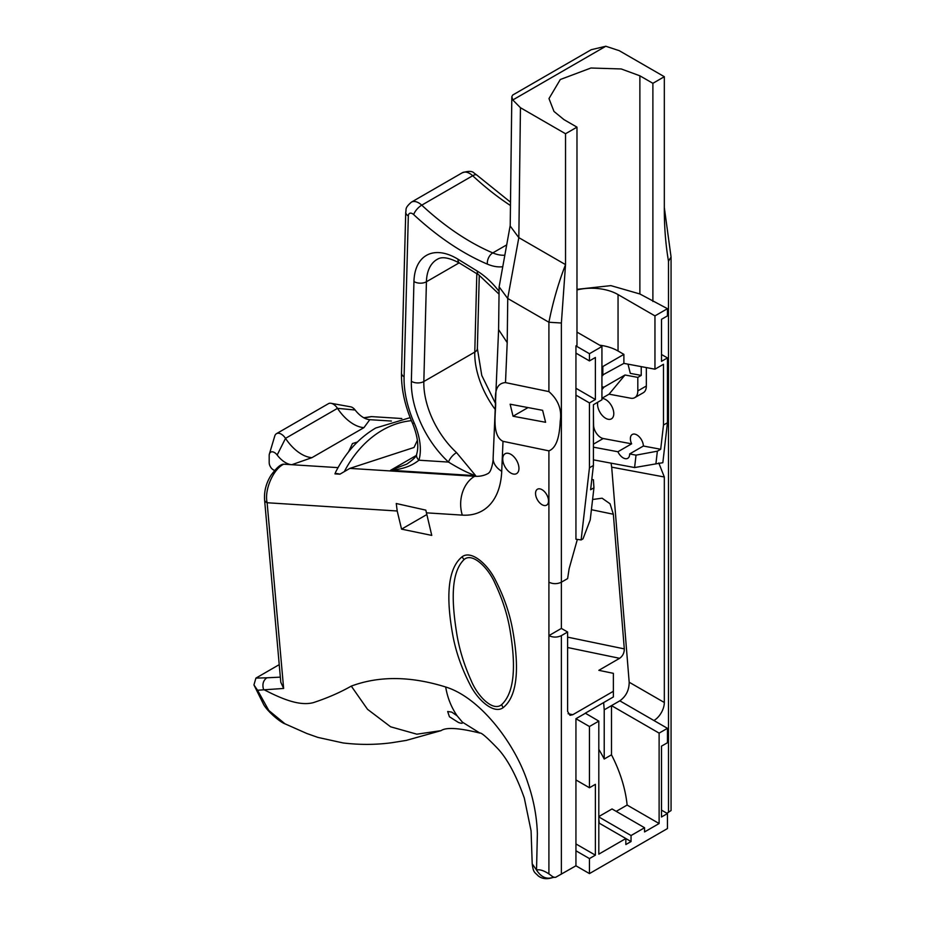 <?xml version="1.0" encoding="UTF-8"?>
<svg xmlns="http://www.w3.org/2000/svg" width="925" height="925" viewBox="0 0 925 925"><rect width="100%" height="100%" fill="white"/><g stroke="black" fill="none" stroke-linecap="round" stroke-linejoin="round"><path stroke-width="1.39" d="M643.372 446.023L629.647 453.944A9.192 5.307 60 0 1 627.74 458.314A9.192 5.307 60 0 1 623.149 457.863A9.192 5.307 60 0 1 617.9 451.747L631.625 443.827A9.192 5.307 -120 0 1 632.272 434.472A9.192 5.307 -120 0 1 636.874 434.923A9.192 5.307 -120 0 1 643.372 446.023L660.693 449.261L657.363 451.18L655.906 463.876L662.832 462.708L667.445 422.748L667.445 357.906L661.502 361.34L661.502 319.31L667.445 315.887L667.445 308.684L654.958 315.887L618.05 294.578A37.497 21.645 0 0 0 576.98 289.93M542.038 489.683A9.192 5.307 -120 0 0 537.448 489.221A9.192 5.307 -120 0 0 536.038 496.586A9.192 5.307 -120 0 0 542.038 504.692A9.192 5.307 -120 0 0 546.629 505.142A9.192 5.307 -120 0 0 548.039 497.777A9.192 5.307 -120 0 0 542.038 489.683M597.781 402.202A11.47 6.625 -120 0 0 605.678 418.297A11.47 6.625 -120 0 0 611.413 418.863A11.47 6.625 -120 0 0 613.171 409.671A11.47 6.625 -120 0 0 605.678 399.565A11.47 6.625 -120 0 0 601.932 398.467M510.843 454.314A11.47 6.625 -120 0 0 505.108 453.747A11.47 6.625 -120 0 0 503.35 462.939A11.47 6.625 -120 0 0 510.843 473.045A11.47 6.625 -120 0 0 516.578 473.623A11.47 6.625 -120 0 0 518.335 464.431A11.47 6.625 -120 0 0 510.843 454.314M451.724 712.1L447.665 711.51L449.434 716.759L458.372 722.425C461.552 723.628 462.893 723.535 462.408 722.159L457.123 715.823L451.724 712.1M593.411 414.319L593.596 425.176A10.291 5.943 -120 0 0 600.868 437.606A10.291 5.943 -120 0 0 603.204 438.519L631.625 443.827M501.708 704.584C516.855 690.293 514.705 657.64 509.825 628.919C507.154 613.749 502.171 598.463 494.875 583.074C488.4 568.066 472.513 552.005 464.084 559.556C449.654 573.535 452.233 605.875 456.915 634.666C459.482 649.859 464.257 665.225 471.253 680.765C477.404 695.901 492.933 712.192 501.708 704.584A14.708 12.002 60.2 0 0 503.119 707.671C493.881 714.586 477.369 699.901 469.68 683.922C461.413 667.7 455.794 651.489 452.811 635.29C447.261 604.777 445.376 570.297 462.107 556.792C471.334 549.751 487.891 564.389 495.603 580.414C503.905 596.66 509.536 612.905 512.519 629.127C518.058 659.687 519.989 694.247 503.119 707.671M283.744 464.188C273.268 468.952 264.134 490.146 267.128 502.749L283.64 688.454L280.795 682.234L264.585 499.928C263.995 491.279 266.146 483.081 271.013 475.311C275.546 469.114 279.165 465.541 281.871 464.593A8.822 5.099 60 0 1 283.744 464.188L291.814 464.708L311.945 457.655A36.063 20.824 60 0 1 285.513 438.358A9.562 5.515 -120 0 0 281.258 434.149A9.562 5.515 -120 0 0 276.471 433.675A9.562 5.515 -120 0 0 274.771 436.01L269.406 453.944A7.354 4.243 -120 0 0 269.187 455.516L269.187 462.639A5.885 3.399 -120 0 0 273.754 470.05A9.562 5.515 60 0 1 274.656 470.536M311.945 457.655L363.941 427.639A36.063 20.824 60 0 1 337.498 408.341A9.562 5.515 -120 0 0 333.243 404.132A9.562 5.515 -120 0 0 331.058 403.288A9.562 5.515 -120 0 0 328.467 403.658L276.471 433.675M348.586 451.816L352.46 443.561L357.385 442.034M410.157 417.637L375.723 428.009C359.085 437.826 345.777 452.429 335.798 471.808L334.954 473.877A8.822 2.694 -154.2 0 1 339.891 474.19L349.858 468.385L474.652 476.283L475.693 475.693C468.536 473.357 459.482 468.825 448.521 462.084A8.822 3.434 -47.4 0 1 456.534 452.603L475.693 475.693L390.593 470.293L406.792 464.107M417.383 440.288L414.03 447.469L349.858 468.385M660.693 449.261L663.491 425.026L663.491 364.277L654.958 369.191L654.958 315.887M663.491 425.026L667.445 422.748M667.445 308.684L639.88 293.977L610.882 285.628L576.98 289.34M589.456 402.93L589.456 467.772L593.411 465.483L590.613 489.73L593.942 487.799L590.231 519.942L583.004 538.847L581.131 539.934L575.94 539.206L575.94 395.125L589.456 402.93L595.388 399.507L595.388 357.478L589.456 360.912L589.456 353.708L575.94 345.904L575.94 353.107L589.456 360.912M593.411 465.483L593.411 404.734L601.932 399.808L601.932 346.505L589.456 353.708M581.131 539.934L589.456 467.772M658.773 462.962L664.323 476.999L611.691 467.16L629.185 682.222L664.323 702.503A14.708 8.487 -60 0 1 653.917 720.517L667.445 728.322L667.445 742.729L661.502 746.151L661.502 816.995L667.445 813.561L667.445 828.569L589.456 873.593L575.94 865.8L555.648 877.305L553.636 877.374L548.907 873.882L548.907 635.625C553.058 637.568 557.22 637.568 561.382 635.625L561.382 874.194M667.445 728.322L659.12 733.12L611.494 705.625L604.222 709.822L604.222 759.02A95.587 55.188 60 0 0 598.81 749.366M598.81 816.578L612.026 808.947L644.563 827.736L644.563 831.933L659.12 823.528L659.12 733.12M644.563 827.736L631.047 835.541L631.047 841.542L625.843 844.548L625.843 838.536L598.81 854.145L598.81 721.107L589.456 726.518L589.456 787.753L595.388 784.319L595.388 855.163L589.456 858.585L589.456 873.593M589.456 726.518L575.94 718.713L575.94 779.948L589.456 787.753M577.35 539.402L569.141 568.655L567.626 578.587L561.382 582.195C557.22 584.137 553.058 584.137 548.907 582.195L548.907 635.625L561.382 628.422L567.615 632.018L561.382 635.625M575.94 395.125L575.94 353.107M652.888 301.481L652.888 83.308L664.323 76.706L619.241 50.678L605.817 46.25L591.202 49.719L512.693 95.044L511.826 96.639L512.785 99.969L520.451 107.716L518.832 237.644L565.533 264.619L565.533 133.743L576.98 127.141L576.98 345.303L575.94 345.904M518.832 237.644L507.686 298.451L548.907 322.247C552.884 302.14 558.434 282.923 565.533 264.619L561.382 323.01L561.382 628.422M548.907 391.61L505.501 382.603C497.754 383.019 494.47 389.679 495.627 402.583C496.066 411.96 491.233 435.559 503.003 441.329L548.907 450.857C558.365 447.238 559.717 430.819 560.238 421.072C562.007 409.613 558.226 399.797 548.907 391.61L548.907 322.247L561.382 323.01M598.81 822.926L631.047 841.542M666.925 813.26L671.064 810.543L671.064 257.034L664.323 207.582L664.323 76.706M668.486 812.37L668.486 261.174L671.064 257.034M431.755 535.402L425.824 510.137L396.258 503.512L397.207 510.993L401.554 529.135L431.755 535.402M283.64 688.454L257.555 690.247L268.793 710.469L285.027 723.847C280.738 722.506 268.111 712.227 263.718 704.665L253.936 684.928L255.924 678.106L266.805 677.805C263.197 680.476 262.11 684.361 263.544 689.46C281.489 698.722 299.122 706.272 313.193 702.676C327.184 698.109 339.88 692.582 351.28 686.107C379.111 675.77 410.573 676.059 445.677 686.997C480.41 697.6 515.537 744.243 527.886 783.013C533.644 799.686 536.812 816.544 537.379 833.61L536.523 870.055C539.529 869.211 543.646 870.483 548.907 873.882M591.792 479.451L593.399 479.751L593.942 487.799M629.647 453.944L636.03 455.146L657.363 451.18M598.81 721.107L585.294 713.175L613.368 696.964L613.368 673.331L598.833 670.324L619.623 658.311C622.722 656.091 624.282 652.957 624.306 648.899L613.344 514.242L610.038 503.767L602.094 498.193L592.59 499.512M528.036 407.578L513.051 416.238L545.6 422.286L542.605 410.318L510.137 404.213L513.051 416.238M624.999 374.995L609.066 394.166L630.734 398.212A14.708 8.487 -120 0 0 634.758 397.646A14.708 8.487 -120 0 0 637.811 390.917L637.811 377.388L624.999 374.995L603.944 387.159L601.932 386.777M609.066 394.166L601.932 398.282M646.332 367.583L646.332 386.002A14.708 8.487 60 0 1 643.291 392.732L634.758 397.646M628.006 364.161L630.318 373.376L641.233 375.411L641.233 366.624M641.233 375.411L637.811 377.388M664.323 702.503L664.323 476.999M668.486 261.174C665.63 244.524 664.243 226.66 664.323 207.582M653.917 720.517L619.819 700.826L611.494 705.625L611.494 754.823A95.587 55.188 60 0 1 627.127 805.062L659.12 823.528M613.368 691.287L572.818 714.701L569.997 715.326L567.615 711.406L567.615 632.018M575.94 779.948L575.94 865.8M585.294 713.314L575.94 718.713M661.502 810.138L667.445 813.561M575.94 850.78L589.456 858.585M363.941 427.639L369.792 419.684A22.061 12.73 -120 0 1 355.142 410.006L337.498 408.341L285.513 438.358L277.165 455.031A7.354 4.243 -120 0 0 269.406 453.944M661.502 354.483L667.445 357.906M406.607 464.211C413.278 459.702 416.643 456.326 416.701 454.094L416.701 454.094A8.822 6.325 16.6 0 0 418.921 460.211C411.81 465.969 402.363 469.333 390.593 470.293L416.053 455.597M652.888 83.308L639.88 75.804L621.242 68.959L590.936 68.011L560.296 79.515L548.988 98.57L553.971 111.428L563.984 119.637L576.98 127.141M520.451 107.716L565.533 133.743M255.924 678.106L279.223 664.647M518.775 237.609L510.207 226.035L511.826 96.639M507.686 298.451L499.13 286.877L510.218 225.365M507.744 298.486L507.201 342.62L498.598 329.647M339.891 474.19L334.954 473.877M401.82 418.528L371.584 416.608L364.161 417.961M462.211 723.142L462.408 722.159L479.925 733.086C481.266 732.403 487.463 737.826 498.483 749.366C507.883 759.818 516.485 776.04 524.302 798.032L531.077 830.858L532.21 863.846C533.378 873.073 534.638 872.021 538.234 875.917C542.247 878.97 547.149 879.49 552.93 877.49L553.636 877.374M553.832 877.027C547.126 879.825 541.356 877.501 536.523 870.055L532.222 863.846M576.98 332.098L601.932 346.505M338.03 467.634L291.814 464.708A22.061 12.73 60 0 1 277.165 455.031M331.058 403.288L350.679 406.838A7.354 4.243 60 0 1 355.142 410.006M253.936 684.928L257.555 690.247M264.585 499.928A8.822 4.521 -5.1 0 0 267.128 502.749L397.207 510.993M598.81 816.925L631.047 835.541M603.632 702.584L604.222 709.822M599.227 823.169A95.587 55.188 -120 0 0 598.81 819.076M616.212 811.364L627.127 805.062M611.494 754.823L604.222 759.02M593.411 447.168L617.9 451.747M654.958 369.191L623.889 363.386L601.932 375.377M593.411 459.852L634.596 467.553L636.03 455.146M611.691 467.16L611.078 463.147M619.819 700.826C626.017 696.398 629.15 690.2 629.185 682.222M655.906 463.876L634.596 467.553M623.889 363.386L623.889 354.379L618.05 351.003A37.497 21.645 0 0 0 599.631 345.175M601.932 366.011L602.834 366.531L623.889 354.379M601.932 389.575L603.944 387.159M602.834 375.538L602.834 366.531M426.772 514.577L401.554 529.135M575.94 843.935L595.388 855.163M575.94 388.269L595.388 399.507M603.204 438.519L593.411 444.173M464.084 559.556A14.708 12.002 -120.4 0 1 462.107 556.792M510.473 205.523A238.268 137.559 60 0 1 472.687 175.75A14.708 8.487 -120 0 0 469.669 173.484A14.708 8.487 -120 0 0 462.315 172.755L411.359 202.17A14.708 8.487 60 0 1 418.713 202.899A14.708 8.487 60 0 1 421.742 205.165A238.268 137.559 -120 0 0 470.709 241.83A238.268 137.559 -120 0 0 492.782 252.907A47.059 27.172 -120 0 0 504.784 255.196M510.507 202.17L476.884 175.126A8.822 3.388 132.9 0 0 472.687 175.75L421.742 205.165A8.822 3.388 132.9 0 0 413.683 214.612A5.885 3.399 -120 0 0 412.481 213.71A5.885 3.399 -120 0 0 408.318 215.964L404.086 376.822A83.817 48.389 -120 0 0 414.261 423.141A49.996 28.872 60 0 1 418.921 460.211L448.521 462.084A73.526 42.446 60 0 1 411.359 381.297L413.949 281.535A60.287 34.815 60 0 1 457.967 259.208L477.242 271.071A61.744 35.647 60 0 1 499.072 291.398M502.68 266.735A55.882 32.259 60 0 1 487.371 264.122A247.091 142.658 60 0 1 464.466 252.641A247.091 142.658 60 0 1 413.683 214.612M411.394 420.678A112.653 85.875 93.6 0 0 382.36 430.194A112.653 85.875 93.6 0 0 344.713 470.848M548.907 582.195L548.907 450.857M503.003 441.329L501.72 471.345A94.119 54.332 60 0 1 462.315 515.121L426.356 512.832M591.41 509.698L613.344 514.242M646.332 386.002L637.811 390.917M507.201 342.62L505.501 382.603M391.391 421.048L369.792 419.684M512.785 99.969L605.817 46.25M462.315 515.121A29.415 22.42 -86.4 0 1 474.652 476.283A64.704 37.358 -120 0 0 488.4 473.311L489.429 472.317C491.938 469.137 493.43 459.841 493.129 458.083L498.587 329.809M457.967 259.208A8.822 4.926 121.6 0 0 459.586 263.128C442.902 254.202 438.311 258.954 437.074 259.428A51.465 29.716 -120 0 0 426.425 281.755L423.835 381.516A64.704 37.358 -120 0 0 456.534 452.603M411.359 381.297A8.822 5.238 1.5 0 0 423.835 381.516L474.779 352.09L476.826 273.731M495.199 409.451A64.704 37.358 60 0 1 474.779 352.09A8.822 5.238 1.5 0 0 477.369 348.517L479.277 275.245M266.805 677.805L280.333 677.135M487.371 264.122A8.822 5.723 113 0 1 492.782 252.907L506.657 244.894M413.949 281.535A8.822 5.238 1.5 0 0 426.425 281.755L459.158 262.862M501.72 471.345A29.415 17.772 -177.6 0 1 493.129 458.083M477.242 271.071A8.822 4.926 121.6 0 0 478.861 274.979L459.586 263.128M416.701 454.094C419.025 446.139 417.591 435.802 412.423 423.083A8.822 1.364 -23.7 0 0 414.261 423.141M412.423 423.083C404.849 405.693 401.207 388.997 401.496 372.995A8.822 5.249 1.5 0 0 404.086 376.822M401.496 372.995L405.74 212.126A8.822 5.249 1.5 0 0 408.318 215.964M351.28 686.107L367.491 709.278L390.616 726.796L416.874 734.196L441.052 730.646C446.197 727.096 459.17 727.917 479.971 733.097L479.913 733.074M445.677 686.997C447.434 697.612 451.25 707.22 457.123 715.823M567.615 637.14L624.306 648.899M567.615 647.523L619.623 658.311M568.077 713.718L572.818 714.701M639.88 293.977L639.88 75.804M618.05 351.003L618.05 294.578M462.315 172.755C468.42 170.871 472.34 170.963 474.074 173.044L476.884 175.126M498.587 329.959L499.13 286.877M499.038 294.138L478.861 274.979M411.359 202.17C404.202 208.426 406.642 209.362 405.74 212.126M495.465 403.416L481.775 375.458L477.369 348.517M285.016 723.836L306.869 733.513L317.876 737.398L343.002 742.937C359.547 744.937 375.828 744.868 391.853 742.717L406.272 740.405L441.052 730.646M363.779 417.753L371.318 416.597"/></g></svg>
